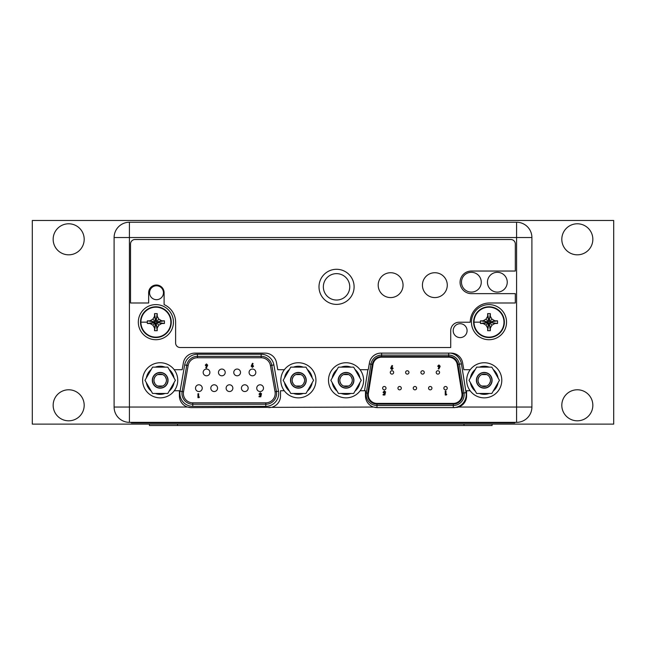 <?xml version="1.0" encoding="UTF-8"?>
<svg xmlns="http://www.w3.org/2000/svg" width="646" height="646" viewBox="0 0 646 646"><rect width="100%" height="100%" fill="white"/><g stroke="black" fill="none" stroke-linecap="round" stroke-linejoin="round"><path stroke-width="0.97" d="M140.505 322.16A15.375 15.375 0 0 1 155.88 306.777A15.375 15.375 0 0 1 171.263 322.16A15.375 15.375 0 0 1 155.88 337.535A15.375 15.375 0 0 1 140.505 322.16A15.375 15.375 0 0 1 155.88 306.777A15.375 15.375 0 0 1 171.263 322.16A15.375 15.375 0 0 1 155.88 337.535A15.375 15.375 0 0 1 140.505 322.16M140.901 322.16A14.979 14.979 0 0 1 155.88 307.181A14.979 14.979 0 0 1 170.859 322.16A14.979 14.979 0 0 1 155.88 337.139A14.979 14.979 0 0 1 140.901 322.16L147.312 322.16L147.336 323.485L149.985 323.493L152.876 325.164L154.547 328.055L154.555 330.704L157.212 330.704L157.22 328.055L158.884 325.164L161.783 323.493L164.431 323.485L164.431 320.828L161.783 320.82L163.18 320.82M153.829 326.803L152.876 325.164L155.331 322.709L149.985 323.493M154.547 329.452L155.331 322.709M155.638 323.234L156.122 323.719L156.429 322.709L157.446 322.402L156.962 321.918L161.783 320.82L158.884 319.156L157.22 316.257L157.212 313.609L154.555 313.609L154.547 316.257L154.547 314.86M156.962 321.918L155.638 320.594L155.331 321.611L154.321 321.918L154.806 322.402M157.446 321.918L164.431 320.828M156.429 321.611L158.884 319.156L157.939 317.509M156.122 321.078L157.22 315.385M156.122 320.594L157.212 313.609M155.638 320.594L154.555 313.609M155.638 321.078L154.547 316.257L152.876 319.156L149.985 320.82L148.588 320.82M155.331 321.611L152.876 319.156L151.237 320.101M154.806 321.918L149.985 320.82M154.321 321.918L147.417 320.82M154.321 322.402L147.336 323.485M147.312 322.16L147.336 320.828M157.446 322.402L164.431 323.485M156.962 322.402L161.783 323.493M156.429 322.709L158.884 325.164M156.122 323.234L157.22 328.055M156.122 323.719L157.212 330.704M155.638 323.719L154.555 330.704M173.435 322.16A17.555 17.555 0 0 1 155.88 339.715A17.555 17.555 0 0 1 138.325 322.16A17.555 17.555 0 0 1 155.88 304.605A17.555 17.555 0 0 1 173.435 322.16M473.615 322.16A15.375 15.375 0 0 1 488.998 306.777A15.375 15.375 0 0 1 504.373 322.16A15.375 15.375 0 0 1 488.998 337.535A15.375 15.375 0 0 1 473.615 322.16A15.375 15.375 0 0 1 488.998 306.777A15.375 15.375 0 0 1 504.373 322.16A15.375 15.375 0 0 1 488.998 337.535A15.375 15.375 0 0 1 473.615 322.16M474.011 322.16A14.979 14.979 0 0 1 488.998 307.181A14.979 14.979 0 0 1 503.977 322.16A14.979 14.979 0 0 1 488.998 337.139A14.979 14.979 0 0 1 474.011 322.16L480.43 322.16L480.446 323.485L483.095 323.493L485.986 325.164L487.657 328.055L487.665 330.704L490.322 330.704L490.33 328.055L492.002 325.164L494.893 323.493L497.541 323.485L497.541 320.828L494.893 320.82L496.29 320.82M486.939 326.803L485.986 325.164L488.449 322.709L483.095 323.493M487.657 329.452L488.449 322.709M488.747 323.234L489.24 323.719L489.539 322.709L490.556 322.402L490.072 321.918L494.893 320.82L492.002 319.156L490.33 316.257L490.322 313.609L487.665 313.609L487.657 316.257L487.657 314.86M490.072 321.918L488.747 320.594L488.449 321.611L487.431 321.918L487.916 322.402M490.556 321.918L497.541 320.828M489.539 321.611L492.002 319.156L491.049 317.509M489.24 321.078L490.33 315.385M489.24 320.594L490.322 313.609M488.747 320.594L487.665 313.609M488.747 321.078L487.657 316.257L485.986 319.156L483.095 320.82L481.698 320.82M488.449 321.611L485.986 319.156L484.347 320.101M487.916 321.918L483.095 320.82M487.431 321.918L480.535 320.82M487.431 322.402L480.446 323.485M480.43 322.16L480.446 320.828M490.556 322.402L497.541 323.485M490.072 322.402L494.893 323.493M489.539 322.709L492.002 325.164M489.24 323.234L490.33 328.055M489.24 323.719L490.322 330.704M488.747 323.719L487.665 330.704M506.545 322.16A17.555 17.555 0 0 1 488.998 339.715A17.555 17.555 0 0 1 471.443 322.16A17.555 17.555 0 0 1 488.998 304.605A17.555 17.555 0 0 1 506.545 322.16M492.082 424.115L32.3 424.115L32.3 220.48L613.7 220.48L613.7 424.115L492.082 424.115L492.082 425.52L463.998 425.52L463.998 424.115M177.505 424.115L177.505 425.52L149.42 425.52L149.42 424.115M177.505 425.52L463.998 425.52M232.859 388.165A3.367 3.367 0 0 0 229.492 384.79A3.367 3.367 0 0 0 226.124 388.165A3.367 3.367 0 0 0 229.492 391.533A3.367 3.367 0 0 0 232.859 388.165M249.081 372.435A3.367 3.367 0 0 0 252.449 375.802A3.367 3.367 0 0 0 255.824 372.435A3.367 3.367 0 0 0 252.449 369.06A3.367 3.367 0 0 0 249.081 372.435M233.771 372.435A3.367 3.367 0 0 0 237.147 375.802A3.367 3.367 0 0 0 240.514 372.435A3.367 3.367 0 0 0 237.147 369.06A3.367 3.367 0 0 0 233.771 372.435M218.469 372.435A3.367 3.367 0 0 0 221.836 375.802A3.367 3.367 0 0 0 225.212 372.435A3.367 3.367 0 0 0 221.836 369.06A3.367 3.367 0 0 0 218.469 372.435M203.159 372.435A3.367 3.367 0 0 0 206.534 375.802A3.367 3.367 0 0 0 209.902 372.435A3.367 3.367 0 0 0 206.534 369.06A3.367 3.367 0 0 0 203.159 372.435M256.737 388.165A3.367 3.367 0 0 0 260.104 391.533A3.367 3.367 0 0 0 263.479 388.165A3.367 3.367 0 0 0 260.104 384.79A3.367 3.367 0 0 0 256.737 388.165M241.426 388.165A3.367 3.367 0 0 0 244.802 391.533A3.367 3.367 0 0 0 248.169 388.165A3.367 3.367 0 0 0 244.802 384.79A3.367 3.367 0 0 0 241.426 388.165M210.814 388.165A3.367 3.367 0 0 0 214.181 391.533A3.367 3.367 0 0 0 217.557 388.165A3.367 3.367 0 0 0 214.181 384.79A3.367 3.367 0 0 0 210.814 388.165M195.504 388.165A3.367 3.367 0 0 0 198.879 391.533A3.367 3.367 0 0 0 202.246 388.165A3.367 3.367 0 0 0 198.879 384.79A3.367 3.367 0 0 0 195.504 388.165M188.148 365.531L184.683 364.925L180.056 391.185L182.124 391.549L186.759 365.289A10.812 10.812 0 0 1 197.41 356.35L261.154 356.35A10.812 10.812 0 0 1 271.805 365.289L276.431 391.549A10.812 10.812 0 0 1 265.789 404.243L192.774 404.243A10.812 10.812 0 0 1 182.124 391.549L183.512 391.791L188.148 365.531A9.407 9.407 0 0 1 197.41 357.755L261.154 357.755A9.407 9.407 0 0 1 270.416 365.531L275.051 391.791A9.407 9.407 0 0 1 265.789 402.838L192.774 402.838A9.407 9.407 0 0 1 183.512 391.791M251.181 366.177L252.465 363.286L253.087 363.601L252.408 364.942L253.587 366.177L252.392 367.404L251.181 366.177M252.376 365.596L251.883 366.145L252.376 366.702L252.885 366.145L252.376 365.596M260.685 394.48L261.275 394.617L260.814 396.789L259.038 396.789L259.038 396.135L260.257 396.135L260.411 395.392L258.981 394.133L260.29 392.768L261.59 393.826L260.249 393.479L259.684 394.108L260.685 394.48M198.645 396.999L199.452 396.999L199.033 397.653L197.942 397.653L197.942 393.737L198.645 393.737L198.645 396.999M207.673 365.16L206.389 368.05L205.759 367.736L206.445 366.395L205.266 365.151L206.462 363.94L207.673 365.16M206.478 365.741L206.97 365.192L206.478 364.643L205.969 365.192L206.478 365.741M443.867 388.165A1.688 1.688 0 0 1 445.554 386.478A1.688 1.688 0 0 1 447.234 388.165A1.688 1.688 0 0 1 445.554 389.845A1.688 1.688 0 0 1 443.867 388.165M368.268 394.69A8.705 8.705 0 0 0 376.981 403.403L453.314 403.403A8.705 8.705 0 0 0 461.914 393.309L457.279 364.522A8.705 8.705 0 0 0 448.679 357.198L381.608 357.198A8.705 8.705 0 0 0 373.017 364.522L368.382 393.309A8.705 8.705 0 0 0 368.268 394.69M376.981 404.097L376.981 405.502A10.812 10.812 0 0 1 366.298 392.97L370.933 364.183A10.812 10.812 0 0 1 381.608 355.09L448.679 355.09A10.812 10.812 0 0 1 459.354 364.183L463.99 392.97A10.812 10.812 0 0 1 453.314 405.502L376.981 405.502A10.812 10.812 0 0 1 366.298 392.97L367.687 393.196L372.322 364.409A9.407 9.407 0 0 1 381.608 356.495L448.679 356.495A9.407 9.407 0 0 1 457.974 364.409L462.601 393.196A9.407 9.407 0 0 1 453.314 404.097L376.981 404.097A9.407 9.407 0 0 1 367.687 393.196M390.983 367.461L391.985 365.499L392.615 365.814L391.928 367.162L393.115 368.406L391.904 369.633L390.693 368.406L390.983 367.461M391.888 367.816L391.395 368.365L391.896 368.931L392.405 368.373L391.888 367.816M385.363 392.808L384.895 394.997L383.102 394.997L383.102 394.343L384.338 394.343L384.491 393.6L383.054 392.332L384.37 390.959L385.678 392.017L384.33 391.662L383.756 392.3L384.297 392.93L385.363 392.808M446.757 394.343L446.329 394.997L445.239 394.997L445.239 391.056L445.95 391.056L445.95 394.343L446.757 394.343M405.599 372.435A1.688 1.688 0 0 1 407.279 370.747A1.688 1.688 0 0 1 408.966 372.435A1.688 1.688 0 0 1 407.279 374.115A1.688 1.688 0 0 1 405.599 372.435M436.212 372.435A1.688 1.688 0 0 1 437.899 370.747A1.688 1.688 0 0 1 439.579 372.435A1.688 1.688 0 0 1 437.899 374.115A1.688 1.688 0 0 1 436.212 372.435M397.944 388.165A1.688 1.688 0 0 1 399.632 386.478A1.688 1.688 0 0 1 401.311 388.165A1.688 1.688 0 0 1 399.632 389.845A1.688 1.688 0 0 1 397.944 388.165M428.556 388.165A1.688 1.688 0 0 1 430.244 386.478A1.688 1.688 0 0 1 431.932 388.165A1.688 1.688 0 0 1 430.244 389.845A1.688 1.688 0 0 1 428.556 388.165M413.254 388.165A1.688 1.688 0 0 1 414.934 386.478A1.688 1.688 0 0 1 416.622 388.165A1.688 1.688 0 0 1 414.934 389.845A1.688 1.688 0 0 1 413.254 388.165M382.634 388.165A1.688 1.688 0 0 1 384.322 386.478A1.688 1.688 0 0 1 386.009 388.165A1.688 1.688 0 0 1 384.322 389.845A1.688 1.688 0 0 1 382.634 388.165M420.901 372.435A1.688 1.688 0 0 1 422.589 370.747A1.688 1.688 0 0 1 424.277 372.435A1.688 1.688 0 0 1 422.589 374.115A1.688 1.688 0 0 1 420.901 372.435M390.289 372.435A1.688 1.688 0 0 1 391.977 370.747A1.688 1.688 0 0 1 393.656 372.435A1.688 1.688 0 0 1 391.977 374.115A1.688 1.688 0 0 1 390.289 372.435M439.853 367.114L438.852 369.084L438.222 368.769L438.909 367.413L437.722 366.169L438.925 364.942L440.144 366.177L439.853 367.114M438.941 366.758L439.442 366.209L438.941 365.652L438.432 366.209L438.941 366.758M531.9 237.542L531.9 407.053A15.31 15.31 0 0 1 516.59 422.355L129.41 422.355A15.31 15.31 0 0 1 114.1 407.053L114.1 237.542A15.31 15.31 0 0 1 129.41 222.24L516.59 222.24A15.31 15.31 0 0 1 531.9 237.542L516.59 237.542L516.59 222.24A15.31 15.31 0 0 1 531.9 237.542M470.248 369.698L463.828 369.698L462.609 362.753A11.652 11.652 0 0 0 451.126 353.12L380.946 353.12A11.652 11.652 0 0 0 369.472 362.753L368.244 369.698L360.04 369.698M174.283 390.757L179.402 390.757L179.402 395.958A11.652 11.652 0 0 0 187.485 407.053L191.063 407.61L373.566 407.053A11.652 11.652 0 0 1 365.483 395.958L365.483 390.757L360.145 390.757M272.434 407.053A11.652 11.652 0 0 0 280.517 395.958L280.517 390.757L284.28 390.757M174.178 369.698L182.172 369.698L183.391 362.753A11.652 11.652 0 0 1 194.874 353.12L265.054 353.12A11.652 11.652 0 0 1 276.528 362.753L277.756 369.698L284.385 369.698M456.698 407.481L458.515 407.053A11.652 11.652 0 0 0 466.598 395.958L466.598 390.757L470.143 390.757M461.47 282.205A9.9 9.9 0 0 0 471.37 292.105A9.9 9.9 0 0 0 481.27 282.205A9.9 9.9 0 0 0 471.37 272.305A9.9 9.9 0 0 0 461.47 282.205M487.447 282.205A9.9 9.9 0 0 0 497.347 292.105A9.9 9.9 0 0 0 507.247 282.205A9.9 9.9 0 0 0 497.347 272.305A9.9 9.9 0 0 0 487.447 282.205M323.347 286.84A13.203 13.203 0 0 0 336.55 300.043A13.203 13.203 0 0 0 349.752 286.84A13.203 13.203 0 0 0 336.55 273.638A13.203 13.203 0 0 0 323.347 286.84M149.565 292.735A6.953 6.953 0 0 0 156.518 299.687A6.953 6.953 0 0 0 163.462 292.735A6.953 6.953 0 0 0 156.518 285.782A6.953 6.953 0 0 0 149.565 292.735M453.185 330.655A6.953 6.953 0 0 0 460.138 337.608A6.953 6.953 0 0 0 467.082 330.655A6.953 6.953 0 0 0 460.138 323.703A6.953 6.953 0 0 0 453.185 330.655M373.566 407.053L377.135 407.61L454.937 407.61M377.135 407.61L374.963 407.408M270.617 407.481L268.865 407.61M191.063 407.61L188.89 407.408M142.629 380.3A17.555 17.555 0 0 1 160.184 362.745A17.555 17.555 0 0 1 177.739 380.3A17.555 17.555 0 0 1 160.184 397.855A17.555 17.555 0 0 1 142.629 380.3M280.824 380.3A17.555 17.555 0 0 1 298.371 362.745A17.555 17.555 0 0 1 315.926 380.3A17.555 17.555 0 0 1 298.371 397.855A17.555 17.555 0 0 1 280.824 380.3M328.499 380.3A17.555 17.555 0 0 1 346.054 362.745A17.555 17.555 0 0 1 363.609 380.3A17.555 17.555 0 0 1 346.054 397.855A17.555 17.555 0 0 1 328.499 380.3M466.687 380.3A17.555 17.555 0 0 1 484.242 362.745A17.555 17.555 0 0 1 501.797 380.3A17.555 17.555 0 0 1 484.242 397.855A17.555 17.555 0 0 1 466.687 380.3M152.585 393.462L144.987 380.3L152.585 367.13L167.79 367.13L175.389 380.3L167.79 393.462L152.585 393.462M167.839 380.3A7.655 7.655 0 0 0 160.184 372.645A7.655 7.655 0 0 0 152.537 380.3A7.655 7.655 0 0 0 160.184 387.947A7.655 7.655 0 0 0 167.839 380.3M151.229 391.113A14.042 14.042 0 0 1 146.343 382.65M146.343 377.95A14.042 14.042 0 0 1 151.229 369.48M155.298 367.13A14.042 14.042 0 0 1 165.077 367.13M165.077 393.462A14.042 14.042 0 0 1 155.298 393.462M169.147 369.48A14.042 14.042 0 0 1 174.032 377.95M174.032 382.65A14.042 14.042 0 0 1 169.147 391.113M166.377 379.412L166.434 380.3A6.25 6.25 0 0 0 160.184 374.05A6.25 6.25 0 0 0 153.934 380.3A6.25 6.25 0 0 0 160.184 386.55A6.25 6.25 0 0 0 166.434 380.3L166.377 381.164M168.049 380.3A7.865 7.865 0 0 0 160.184 372.435A7.865 7.865 0 0 0 152.319 380.3A7.865 7.865 0 0 0 160.184 388.165A7.865 7.865 0 0 0 168.049 380.3M166.321 381.511L165.376 383.781M164.617 384.701L163.632 385.509M162.703 386.017L157.697 386.033M156.752 385.517L155.767 384.717M155.008 383.797L154.055 381.52M153.998 381.18L153.998 379.436M154.055 379.081L155 376.812M155.759 375.891L156.744 375.084M157.672 374.575L162.671 374.567M163.624 375.076L164.609 375.883M165.368 376.796L166.313 379.073M290.773 393.462L283.174 380.3L290.773 367.13L305.978 367.13L313.576 380.3L305.978 393.462L290.773 393.462M306.026 380.3A7.655 7.655 0 0 0 298.371 372.645A7.655 7.655 0 0 0 290.724 380.3A7.655 7.655 0 0 0 298.371 387.947A7.655 7.655 0 0 0 306.026 380.3M289.416 391.113A14.042 14.042 0 0 1 284.531 382.65M284.531 377.95A14.042 14.042 0 0 1 289.416 369.48M293.486 367.13A14.042 14.042 0 0 1 303.265 367.13M303.265 393.462A14.042 14.042 0 0 1 293.486 393.462M307.334 369.48A14.042 14.042 0 0 1 312.22 377.95M312.22 382.65A14.042 14.042 0 0 1 307.334 391.113M304.565 379.412L304.621 380.3A6.25 6.25 0 0 0 298.371 374.05A6.25 6.25 0 0 0 292.129 380.3A6.25 6.25 0 0 0 298.371 386.55A6.25 6.25 0 0 0 304.621 380.3L304.565 381.164M306.236 380.3A7.865 7.865 0 0 0 298.371 372.435A7.865 7.865 0 0 0 290.514 380.3A7.865 7.865 0 0 0 298.371 388.165A7.865 7.865 0 0 0 306.236 380.3M304.508 381.511L303.563 383.781M302.804 384.701L301.819 385.509M300.891 386.017L295.884 386.033M294.939 385.517L293.954 384.717M293.195 383.797L292.242 381.52M292.186 381.18L292.186 379.436M292.242 379.081L293.187 376.812M293.946 375.891L294.931 375.084M295.86 374.575L300.858 374.567M301.811 375.076L302.796 375.883M303.555 376.796L304.5 379.073M338.456 393.462L330.849 380.3L338.456 367.13L353.653 367.13L361.251 380.3L353.653 393.462L338.456 393.462M353.709 380.3A7.655 7.655 0 0 0 346.054 372.645A7.655 7.655 0 0 0 338.399 380.3A7.655 7.655 0 0 0 346.054 387.947A7.655 7.655 0 0 0 353.709 380.3M337.091 391.113A14.042 14.042 0 0 1 332.205 382.65M332.205 377.95A14.042 14.042 0 0 1 337.091 369.48M341.169 367.13A14.042 14.042 0 0 1 350.94 367.13M350.94 393.462A14.042 14.042 0 0 1 341.169 393.462M355.009 369.48A14.042 14.042 0 0 1 359.895 377.95M359.895 382.65A14.042 14.042 0 0 1 355.009 391.113M352.24 379.412L352.304 380.3A6.25 6.25 0 0 0 346.054 374.05A6.25 6.25 0 0 0 339.804 380.3A6.25 6.25 0 0 0 346.054 386.55A6.25 6.25 0 0 0 352.304 380.3L352.24 381.164M353.919 380.3A7.865 7.865 0 0 0 346.054 372.435A7.865 7.865 0 0 0 338.189 380.3A7.865 7.865 0 0 0 346.054 388.165A7.865 7.865 0 0 0 353.919 380.3M352.183 381.511L351.238 383.781M350.479 384.701L349.502 385.509M348.565 386.017L343.567 386.033M342.622 385.517L341.629 384.717M340.87 383.797L339.925 381.52M339.869 381.18L339.861 379.436M339.925 379.081L340.862 376.812M341.621 375.891L342.606 375.084M343.543 374.575L348.541 374.567M349.486 375.076L350.471 375.883M351.23 376.796L352.183 379.073M476.643 393.462L469.036 380.3L476.643 367.13L491.84 367.13L499.439 380.3L491.84 393.462L476.643 393.462M491.897 380.3A7.655 7.655 0 0 0 484.242 372.645A7.655 7.655 0 0 0 476.587 380.3A7.655 7.655 0 0 0 484.242 387.947A7.655 7.655 0 0 0 491.897 380.3M475.286 391.113A14.042 14.042 0 0 1 470.393 382.65M470.393 377.95A14.042 14.042 0 0 1 475.286 369.48M479.356 367.13A14.042 14.042 0 0 1 489.127 367.13M489.127 393.462A14.042 14.042 0 0 1 479.356 393.462M493.197 369.48A14.042 14.042 0 0 1 498.082 377.95M498.082 382.65A14.042 14.042 0 0 1 493.197 391.113M490.427 379.412L490.492 380.3A6.25 6.25 0 0 0 484.242 374.05A6.25 6.25 0 0 0 477.992 380.3A6.25 6.25 0 0 0 484.242 386.55A6.25 6.25 0 0 0 490.492 380.3L490.427 381.164M492.107 380.3A7.865 7.865 0 0 0 484.242 372.435A7.865 7.865 0 0 0 476.377 380.3A7.865 7.865 0 0 0 484.242 388.165A7.865 7.865 0 0 0 492.107 380.3M490.371 381.511L489.426 383.781M488.667 384.701L487.69 385.509M486.753 386.017L481.755 386.033M480.81 385.517L479.817 384.717M479.066 383.797L478.113 381.52M478.056 381.18L478.048 379.436M478.113 379.081L479.049 376.812M479.808 375.891L480.794 375.084M481.73 374.575L486.729 374.567M487.673 375.076L488.659 375.883M489.418 376.796L490.371 379.073M131.332 422.355L131.332 422.92L514.725 422.92L514.725 422.355M164.1 292.735L164.1 304.605A19.243 19.243 0 0 1 175.615 322.225L175.615 343.01A4.498 4.498 0 0 0 180.105 347.508L450.722 347.508L450.722 330.655A8.422 8.422 0 0 1 459.153 322.225L470.248 322.225A19.243 19.243 0 0 1 489.482 302.99L515.322 302.99L515.322 293.647L471.37 293.647A11.305 11.305 0 0 1 460.065 282.342A11.305 11.305 0 0 1 471.37 271.037L515.322 271.037L515.322 244.002A4.498 4.498 0 0 0 510.833 239.513L135.03 239.513A4.498 4.498 0 0 0 130.532 244.002L130.532 302.99L148.653 302.99L148.653 292.735A7.728 7.728 0 0 1 156.372 285.015A7.728 7.728 0 0 1 164.1 292.735M378.193 285.152A12.427 12.427 0 0 0 390.62 297.58A12.427 12.427 0 0 0 403.047 285.152A12.427 12.427 0 0 0 390.62 272.725A12.427 12.427 0 0 0 378.193 285.152M422.427 285.152A12.427 12.427 0 0 0 434.855 297.58A12.427 12.427 0 0 0 447.282 285.152A12.427 12.427 0 0 0 434.855 272.725A12.427 12.427 0 0 0 422.427 285.152M318.995 286.84A17.555 17.555 0 0 0 336.55 304.395A17.555 17.555 0 0 0 354.105 286.84A17.555 17.555 0 0 0 336.55 269.285A17.555 17.555 0 0 0 318.995 286.84M84.19 405.292A15.52 15.52 0 0 1 68.67 420.812A15.52 15.52 0 0 1 53.158 405.292A15.52 15.52 0 0 1 68.67 389.78A15.52 15.52 0 0 1 84.19 405.292M592.842 405.292A15.52 15.52 0 0 1 577.33 420.812A15.52 15.52 0 0 1 561.81 405.292A15.52 15.52 0 0 1 577.33 389.78A15.52 15.52 0 0 1 592.842 405.292M84.19 239.303A15.52 15.52 0 0 1 68.67 254.823A15.52 15.52 0 0 1 53.158 239.303A15.52 15.52 0 0 1 68.67 223.782A15.52 15.52 0 0 1 84.19 239.303M592.842 239.303A15.52 15.52 0 0 1 577.33 254.823A15.52 15.52 0 0 1 561.81 239.303A15.52 15.52 0 0 1 577.33 223.782A15.52 15.52 0 0 1 592.842 239.303M184.683 364.925A12.92 12.92 0 0 1 197.41 354.25L197.41 357.755M261.154 357.755L261.154 354.25L197.41 354.25M275.051 391.791L278.507 391.185L273.872 364.925L270.416 365.531M273.872 364.925A12.92 12.92 0 0 0 261.154 354.25M265.789 402.838L265.789 406.35A12.92 12.92 0 0 0 278.507 391.185M180.056 391.185A12.92 12.92 0 0 0 192.774 406.35L265.789 406.35M192.774 402.838L192.774 406.35M192.774 404.243A10.812 10.812 0 0 1 182.124 391.549M372.322 364.409L369.27 363.916M381.608 353.12L381.608 356.495M448.679 356.495L448.679 353.12M462.601 393.196L466.073 392.639L461.438 363.851L457.974 364.409M463.99 392.97A10.812 10.812 0 0 1 464.127 394.69M466.073 392.639A12.92 12.92 0 0 1 453.314 407.61L453.314 404.097M461.438 363.851A12.92 12.92 0 0 0 450.577 353.12M376.981 405.502L376.981 407.61M377.837 353.548A12.92 12.92 0 0 0 372.629 356.616M367.913 369.698L364.522 390.757M379.04 357.198L381.608 357.198M448.679 357.198L451.53 357.198M365.483 392.841L366.298 392.97M458.515 407.053L531.9 407.053A15.31 15.31 0 0 1 516.59 422.355L516.59 237.542L129.41 237.542L129.41 407.053L187.485 407.053M129.41 422.355A15.31 15.31 0 0 1 114.1 407.053L129.41 407.053L129.41 422.355M129.41 222.24L129.41 237.542L114.1 237.542M500.682 422.92L500.682 422.355M145.382 422.355L145.382 422.92"/></g></svg>

